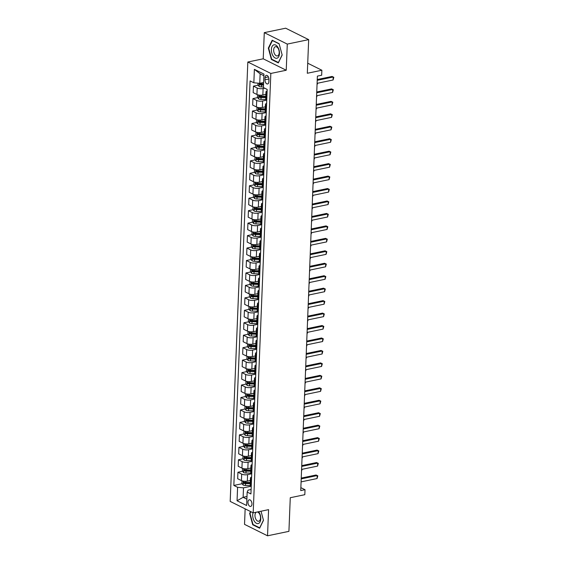 <?xml version="1.0" encoding="UTF-8"?>
<svg xmlns="http://www.w3.org/2000/svg" width="564" height="564" viewBox="0 0 564 564"><rect width="100%" height="100%" fill="white"/><g stroke="black" fill="none" stroke-linecap="round" stroke-linejoin="round"><path stroke-width="0.85" d="M251.953 504.103A3.384 1.911 -101.8 0 0 249.267 499.803A3.384 1.911 -101.8 0 0 247.97 502.129A3.384 1.911 -101.8 0 0 250.649 506.43A3.384 1.911 -101.8 0 0 251.953 504.103M245.15 508.855L244.529 524.365L267.533 535.8L288.923 531.351L290.27 497.723L304.814 494.691L305.018 489.714L300.859 487.649M247.829 62.012L230.182 501.41L253.187 512.852L270.833 73.447L247.829 62.012L263.226 58.804L286.23 70.246L287.28 44.091L264.276 32.649L263.226 58.804M264.276 32.649L285.666 28.2L308.67 39.635L307.317 73.264L321.861 70.239L307.725 63.21M287.28 44.091L308.67 39.635M321.861 70.239L321.663 75.224L317.384 76.112L300.739 490.602L305.018 489.714M265.087 77.599L264.995 79.792A3.278 1.854 -101.8 0 0 267.59 83.965A3.278 1.854 -101.8 0 0 268.852 81.71L268.936 79.517A3.278 1.854 -101.8 0 0 266.342 75.35A3.278 1.854 -101.8 0 0 265.087 77.599L268.401 76.915M263.896 75.717L260.131 73.842L259.75 83.31L253.842 82.788L250.085 80.913L233.834 485.442L242.132 483.715M253.842 82.788L254.385 69.337L263.959 74.095L263.416 87.547L267.181 89.415L250.931 493.944L247.173 492.076L246.63 505.527L237.056 500.769L237.592 487.317L233.834 485.442M286.23 70.246L270.833 73.447M267.533 535.8L268.584 509.644L253.187 512.852M247.173 492.076L248.104 490.123L251.107 489.503M246.99 496.496L243.126 497.307L246.884 499.175M263.621 82.506L259.75 83.31M264.735 88.203L263.106 88.541A4.23 1.417 -177.7 0 1 257.198 88.019L253.433 86.144L258.136 85.164M265.863 94.385L262.845 95.02A4.23 1.417 -177.7 0 1 256.937 94.491L253.173 92.623L253.433 86.144M266.751 100.131L262.605 100.998A4.23 1.417 -177.7 0 1 256.698 100.47L252.933 98.601L257.635 97.621M265.362 106.843L262.345 107.47A4.23 1.417 -177.7 0 1 256.437 106.948L252.672 105.08L252.933 98.601M266.25 112.588L262.105 113.449A4.23 1.417 -177.7 0 1 256.197 112.927L252.432 111.059L257.135 110.079M264.861 119.3L261.844 119.928A4.23 1.417 -177.7 0 1 255.936 119.399L252.171 117.531L252.432 111.059M265.75 125.039L261.604 125.906A4.23 1.417 -177.7 0 1 255.696 125.377L251.932 123.509L256.634 122.529M264.361 131.75L261.343 132.378A4.23 1.417 -177.7 0 1 255.436 131.856L251.671 129.988L251.932 123.509M265.249 137.496L261.104 138.356A4.23 1.417 -177.7 0 1 255.196 137.835L251.431 135.966L256.141 134.986M263.86 144.208L260.843 144.835A4.23 1.417 -177.7 0 1 254.935 144.313L251.17 142.438L251.431 135.966M264.749 149.953L260.603 150.814A4.23 1.417 -177.7 0 1 254.695 150.292L250.931 148.417L255.64 147.444M263.36 156.665L260.342 157.293A4.23 1.417 -177.7 0 1 254.434 156.764L250.677 154.896L250.931 148.417M264.248 162.404L260.103 163.271A4.23 1.417 -177.7 0 1 254.195 162.742L250.43 160.874L255.139 159.894M262.859 169.115L259.842 169.743A4.23 1.417 -177.7 0 1 253.934 169.221L250.176 167.353L250.43 160.874M263.748 174.861L259.602 175.721A4.23 1.417 -177.7 0 1 253.694 175.2L249.937 173.331L254.639 172.351M262.359 181.573L259.341 182.2A4.23 1.417 -177.7 0 1 253.433 181.678L249.676 179.803L249.937 173.331M263.247 187.318L259.102 188.179A4.23 1.417 -177.7 0 1 253.194 187.657L249.436 185.782L254.138 184.802M261.858 194.023L258.841 194.658A4.23 1.417 -177.7 0 1 252.933 194.129L249.175 192.261L249.436 185.782M262.746 199.769L258.601 200.636A4.23 1.417 -177.7 0 1 252.693 200.107L248.935 198.239L253.638 197.259M261.358 206.48L258.34 207.108A4.23 1.417 -177.7 0 1 252.432 206.586L248.675 204.718L248.935 198.239M262.246 212.226L258.101 213.086A4.23 1.417 -177.7 0 1 252.193 212.565L248.435 210.689L253.137 209.716M260.857 218.938L257.84 219.565A4.23 1.417 -177.7 0 1 251.932 219.036L248.174 217.168L248.435 210.689M261.745 224.676L257.6 225.544A4.23 1.417 -177.7 0 1 251.692 225.015L247.934 223.147L252.637 222.167M260.356 231.388L257.339 232.016A4.23 1.417 -177.7 0 1 251.431 231.494L247.674 229.626L247.934 223.147M261.245 237.134L257.099 237.994A4.23 1.417 -177.7 0 1 251.191 237.472L247.434 235.604L252.136 234.624M259.863 243.845L256.839 244.473A4.23 1.417 -177.7 0 1 250.931 243.951L247.173 242.076L247.434 235.604M260.744 249.591L256.599 250.451A4.23 1.417 -177.7 0 1 250.691 249.93L246.933 248.054L251.636 247.081M259.362 256.303L256.345 256.93A4.23 1.417 -177.7 0 1 250.43 256.401L246.672 254.533L246.933 248.054M260.244 262.041L256.098 262.909A4.23 1.417 -177.7 0 1 250.19 262.38L246.433 260.512L251.135 259.532M258.862 268.753L255.844 269.38A4.23 1.417 -177.7 0 1 249.93 268.859L246.172 266.991L246.433 260.512M259.743 274.499L255.605 275.359A4.23 1.417 -177.7 0 1 249.69 274.837L245.932 272.969L250.635 271.989M258.361 281.21L255.344 281.838A4.23 1.417 -177.7 0 1 249.429 281.316L245.671 279.441L245.932 272.969M259.243 286.956L255.104 287.816A4.23 1.417 -177.7 0 1 249.189 287.295L245.432 285.419L250.134 284.439M257.861 293.661L254.843 294.295A4.23 1.417 -177.7 0 1 248.935 293.766L245.171 291.898L245.432 285.419M258.742 299.406L254.604 300.274A4.23 1.417 -177.7 0 1 248.689 299.745L244.931 297.877L249.633 296.897M257.36 306.118L254.343 306.745A4.23 1.417 -177.7 0 1 248.435 306.224L244.67 304.356L244.931 297.877M258.241 311.864L254.103 312.724A4.23 1.417 -177.7 0 1 248.195 312.202L244.431 310.327L249.133 309.354M256.86 318.575L253.842 319.203A4.23 1.417 -177.7 0 1 247.934 318.674L244.17 316.806L244.431 310.327M257.741 324.314L253.603 325.181A4.23 1.417 -177.7 0 1 247.695 324.652L243.93 322.784L248.632 321.804M256.359 331.026L253.342 331.653A4.23 1.417 -177.7 0 1 247.434 331.131L243.669 329.263L243.93 322.784M257.24 336.771L253.102 337.632A4.23 1.417 -177.7 0 1 247.194 337.11L243.429 335.242L248.132 334.262M255.859 343.483L252.841 344.111A4.23 1.417 -177.7 0 1 246.933 343.589L243.169 341.713L243.429 335.242M256.747 349.229L252.601 350.089A4.23 1.417 -177.7 0 1 246.694 349.567L242.929 347.692L247.631 346.719M255.358 355.94L252.341 356.568A4.23 1.417 -177.7 0 1 246.433 356.039L242.668 354.171L242.929 347.692M256.246 361.679L252.101 362.546A4.23 1.417 -177.7 0 1 246.193 362.017L242.428 360.149L247.131 359.169M254.857 368.391L251.84 369.018A4.23 1.417 -177.7 0 1 245.932 368.496L242.167 366.628L242.428 360.149M255.746 374.136L251.6 374.997A4.23 1.417 -177.7 0 1 245.692 374.475L241.928 372.607L246.63 371.627M254.357 380.848L251.34 381.476A4.23 1.417 -177.7 0 1 245.432 380.954L241.667 379.079L241.928 372.607M255.245 386.594L251.1 387.454A4.23 1.417 -177.7 0 1 245.192 386.932L241.427 385.057L246.13 384.077M253.856 393.298L250.839 393.933A4.23 1.417 -177.7 0 1 244.931 393.404L241.166 391.536L241.427 385.057M254.745 399.044L250.599 399.911A4.23 1.417 -177.7 0 1 244.691 399.382L240.927 397.514L245.629 396.534M253.356 405.756L250.338 406.383A4.23 1.417 -177.7 0 1 244.431 405.861L240.666 403.986L240.927 397.514M254.244 411.501L250.099 412.362A4.23 1.417 -177.7 0 1 244.191 411.84L240.426 409.965L245.136 408.992M252.855 418.213L249.838 418.841A4.23 1.417 -177.7 0 1 243.93 418.312L240.165 416.444L240.426 409.965M253.744 423.952L249.598 424.819A4.23 1.417 -177.7 0 1 243.69 424.29L239.926 422.422L244.635 421.442M252.355 430.663L249.337 431.291A4.23 1.417 -177.7 0 1 243.429 430.769L239.672 428.901L239.926 422.422M253.243 436.409L249.098 437.269A4.23 1.417 -177.7 0 1 243.19 436.748L239.425 434.879L244.134 433.899M251.854 443.121L248.837 443.748A4.23 1.417 -177.7 0 1 242.929 443.226L239.171 441.351L239.425 434.879M252.742 448.866L248.597 449.727A4.23 1.417 -177.7 0 1 242.689 449.205L238.932 447.33L243.634 446.357M251.354 455.578L248.336 456.205A4.23 1.417 -177.7 0 1 242.428 455.677L238.671 453.808L238.932 447.33M252.242 461.317L248.097 462.184A4.23 1.417 -177.7 0 1 242.189 461.655L238.431 459.787L243.133 458.807M250.853 468.028L247.836 468.656A4.23 1.417 -177.7 0 1 241.928 468.134L238.17 466.266L238.431 459.787M251.741 473.774L247.596 474.634A4.23 1.417 -177.7 0 1 241.688 474.112L237.93 472.244L242.633 471.264M250.353 480.486L247.335 481.113A4.23 1.417 -177.7 0 1 241.427 480.591L237.67 478.716L237.93 472.244M251.241 486.231L243.507 487.839L243.126 497.307L237.056 500.769M267.04 92.912L266.772 92.778A4.23 1.417 -177.7 0 1 265.961 91.897A4.23 1.417 -177.7 0 1 267.117 90.98M261.125 84.544L263.557 84.036M245.121 483.094L248.28 482.439M245.622 470.637L248.78 469.981M246.123 458.187L249.281 457.531M246.623 445.729L249.781 445.074M247.124 433.279L250.282 432.616M247.624 420.822L250.783 420.166M248.125 408.364L251.283 407.709M248.625 395.914L251.784 395.251M249.126 383.457L252.284 382.801M249.626 371.006L252.785 370.344M250.12 358.549L253.285 357.893M250.62 346.092L253.786 345.436M251.121 333.641L254.286 332.979M251.622 321.184L254.787 320.528M252.122 308.727L255.288 308.071M252.623 296.276L255.788 295.614M253.123 283.819L256.289 283.163M253.624 271.369L256.782 270.706M254.124 258.911L257.283 258.256M254.625 246.454L257.783 245.798M255.125 234.004L258.284 233.341M255.626 221.546L258.784 220.891M256.127 209.089L259.285 208.433M256.627 196.639L259.785 195.976M257.128 184.181L260.286 183.526M257.628 171.731L260.787 171.068M258.129 159.274L261.287 158.618M258.629 146.816L261.788 146.161M259.13 134.366L262.288 133.703M259.63 121.909L262.789 121.253M260.131 109.451L263.289 108.796M260.631 97.001L263.79 96.338M266.779 99.384L266.511 99.25A4.23 1.417 -177.7 0 1 265.7 98.369L265.961 91.897M266.539 105.362L266.271 105.228A4.23 1.417 -177.7 0 1 265.461 104.347A4.23 1.417 -177.7 0 1 266.617 103.438M266.278 111.841L266.011 111.707A4.23 1.417 -177.7 0 1 265.2 110.826L265.461 104.347M266.039 117.82L265.771 117.686A4.23 1.417 -177.7 0 1 264.96 116.804A4.23 1.417 -177.7 0 1 266.116 115.888M265.778 124.299L265.51 124.165A4.23 1.417 -177.7 0 1 264.699 123.283L264.96 116.804M265.538 130.277L265.27 130.143A4.23 1.417 -177.7 0 1 264.46 129.262A4.23 1.417 -177.7 0 1 265.616 128.345M265.277 136.749L265.009 136.615A4.23 1.417 -177.7 0 1 264.199 135.734L264.46 129.262M265.038 142.727L264.77 142.593A4.23 1.417 -177.7 0 1 263.959 141.712A4.23 1.417 -177.7 0 1 265.115 140.803M264.777 149.206L264.509 149.072A4.23 1.417 -177.7 0 1 263.698 148.191L263.959 141.712M264.537 155.185L264.269 155.051A4.23 1.417 -177.7 0 1 263.458 154.169A4.23 1.417 -177.7 0 1 264.615 153.253M264.276 161.656L264.008 161.53A4.23 1.417 -177.7 0 1 263.205 160.641L263.458 154.169M264.037 167.635L263.769 167.508A4.23 1.417 -177.7 0 1 262.958 166.62A4.23 1.417 -177.7 0 1 264.114 165.71M263.776 174.114L263.508 173.98A4.23 1.417 -177.7 0 1 262.704 173.099L262.958 166.62M263.536 180.092L263.268 179.958A4.23 1.417 -177.7 0 1 262.457 179.077A4.23 1.417 -177.7 0 1 263.614 178.161M263.275 186.571L263.007 186.437A4.23 1.417 -177.7 0 1 262.204 185.556L262.457 179.077M263.036 192.55L262.768 192.416A4.23 1.417 -177.7 0 1 261.964 191.534A4.23 1.417 -177.7 0 1 263.113 190.618M262.775 199.022L262.507 198.888A4.23 1.417 -177.7 0 1 261.703 198.006L261.964 191.534M262.535 205L262.267 204.866A4.23 1.417 -177.7 0 1 261.463 203.985A4.23 1.417 -177.7 0 1 262.613 203.075M262.274 211.479L262.006 211.345A4.23 1.417 -177.7 0 1 261.202 210.464L261.463 203.985M262.034 217.457L261.767 217.323A4.23 1.417 -177.7 0 1 260.963 216.442A4.23 1.417 -177.7 0 1 262.112 215.526M261.774 223.936L261.506 223.802A4.23 1.417 -177.7 0 1 260.702 222.921L260.963 216.442M261.534 229.915L261.266 229.781A4.23 1.417 -177.7 0 1 260.462 228.899A4.23 1.417 -177.7 0 1 261.611 227.983M261.273 236.386L261.005 236.253A4.23 1.417 -177.7 0 1 260.201 235.371L260.462 228.899M261.033 242.365L260.765 242.231A4.23 1.417 -177.7 0 1 259.962 241.35A4.23 1.417 -177.7 0 1 261.111 240.44M260.772 248.844L260.505 248.71A4.23 1.417 -177.7 0 1 259.701 247.829L259.962 241.35M260.533 254.822L260.265 254.688A4.23 1.417 -177.7 0 1 259.461 253.807A4.23 1.417 -177.7 0 1 260.61 252.891M260.272 261.294L260.004 261.167A4.23 1.417 -177.7 0 1 259.2 260.279L259.461 253.807M260.032 267.273L259.764 267.146A4.23 1.417 -177.7 0 1 258.961 266.257A4.23 1.417 -177.7 0 1 260.11 265.348M259.771 273.751L259.503 273.618A4.23 1.417 -177.7 0 1 258.7 272.736L258.961 266.257M259.532 279.73L259.264 279.596A4.23 1.417 -177.7 0 1 258.46 278.715A4.23 1.417 -177.7 0 1 259.609 277.798M259.278 286.209L259.01 286.075A4.23 1.417 -177.7 0 1 258.199 285.194L258.46 278.715M259.031 292.187L258.763 292.053A4.23 1.417 -177.7 0 1 257.959 291.172A4.23 1.417 -177.7 0 1 259.109 290.256M258.777 298.659L258.509 298.525A4.23 1.417 -177.7 0 1 257.699 297.644L257.959 291.172M258.538 304.638L258.27 304.504A4.23 1.417 -177.7 0 1 257.459 303.622A4.23 1.417 -177.7 0 1 258.615 302.713M258.277 311.116L258.009 310.983A4.23 1.417 -177.7 0 1 257.198 310.101L257.459 303.622M258.037 317.095L257.769 316.961A4.23 1.417 -177.7 0 1 256.958 316.08A4.23 1.417 -177.7 0 1 258.115 315.163M257.776 323.574L257.508 323.44A4.23 1.417 -177.7 0 1 256.698 322.559L256.958 316.08M257.536 329.552L257.269 329.418A4.23 1.417 -177.7 0 1 256.458 328.537A4.23 1.417 -177.7 0 1 257.614 327.621M257.276 336.024L257.008 335.89A4.23 1.417 -177.7 0 1 256.197 335.009L256.458 328.537M257.036 342.003L256.768 341.869A4.23 1.417 -177.7 0 1 255.957 340.987A4.23 1.417 -177.7 0 1 257.113 340.078M256.775 348.481L256.507 348.348A4.23 1.417 -177.7 0 1 255.696 347.466L255.957 340.987M256.535 354.46L256.267 354.326A4.23 1.417 -177.7 0 1 255.457 353.445A4.23 1.417 -177.7 0 1 256.613 352.528M256.275 360.932L256.007 360.805A4.23 1.417 -177.7 0 1 255.196 359.917L255.457 353.445M256.035 366.91L255.767 366.783A4.23 1.417 -177.7 0 1 254.956 365.895A4.23 1.417 -177.7 0 1 256.112 364.986M255.774 373.389L255.506 373.255A4.23 1.417 -177.7 0 1 254.695 372.374L254.956 365.895M255.534 379.368L255.266 379.234A4.23 1.417 -177.7 0 1 254.456 378.352A4.23 1.417 -177.7 0 1 255.612 377.436M255.273 385.846L255.006 385.713A4.23 1.417 -177.7 0 1 254.195 384.831L254.456 378.352M255.034 391.825L254.766 391.691A4.23 1.417 -177.7 0 1 253.955 390.81A4.23 1.417 -177.7 0 1 255.111 389.893M254.773 398.297L254.505 398.163A4.23 1.417 -177.7 0 1 253.694 397.282L253.955 390.81M254.533 404.275L254.265 404.141A4.23 1.417 -177.7 0 1 253.455 403.26A4.23 1.417 -177.7 0 1 254.611 402.351M254.272 410.754L254.004 410.62A4.23 1.417 -177.7 0 1 253.194 409.739L253.455 403.26M254.033 416.733L253.765 416.599A4.23 1.417 -177.7 0 1 252.954 415.717A4.23 1.417 -177.7 0 1 254.11 414.801M253.772 423.211L253.504 423.078A4.23 1.417 -177.7 0 1 252.693 422.196L252.954 415.717M253.532 429.19L253.264 429.056A4.23 1.417 -177.7 0 1 252.453 428.175A4.23 1.417 -177.7 0 1 253.61 427.258M253.271 435.662L253.003 435.528A4.23 1.417 -177.7 0 1 252.193 434.647L252.453 428.175M253.032 441.64L252.764 441.506A4.23 1.417 -177.7 0 1 251.953 440.625A4.23 1.417 -177.7 0 1 253.109 439.716M252.771 448.119L252.503 447.985A4.23 1.417 -177.7 0 1 251.699 447.104L251.953 440.625M252.531 454.098L252.263 453.964A4.23 1.417 -177.7 0 1 251.452 453.082A4.23 1.417 -177.7 0 1 252.609 452.166M252.27 460.569L252.002 460.443A4.23 1.417 -177.7 0 1 251.199 459.554L251.452 453.082M252.03 466.548L251.763 466.421A4.23 1.417 -177.7 0 1 250.959 465.533A4.23 1.417 -177.7 0 1 252.108 464.623M251.77 473.027L251.502 472.893A4.23 1.417 -177.7 0 1 250.698 472.012L250.959 465.533M251.53 479.005L251.262 478.871A4.23 1.417 -177.7 0 1 250.458 477.99A4.23 1.417 -177.7 0 1 251.607 477.074M237.592 487.317L243.507 487.839M251.269 485.484L251.001 485.35A4.23 1.417 -177.7 0 1 250.197 484.469L250.458 477.99M260.131 73.842L254.385 69.337M268.323 48.13L271.397 59.467L278.327 62.907L282.176 55.018L279.102 43.682L272.172 40.234L268.323 48.13L268.788 48.032M250.557 511.541L249.633 513.437L252.714 524.774L259.637 528.214L263.487 520.325L261.019 511.217L263.444 520.184L259.715 527.826L253.003 524.492L250.021 513.508L250.895 511.71M272.003 59.34L271.397 59.467M253.314 524.647L252.714 524.774M250.106 513.339L249.633 513.437M317.215 80.335L333.204 77.007L332.083 76.45L333.817 77.289L333.084 79.996L317.095 83.324L317.038 84.72L317.729 83.19M317.25 79.538L332.083 76.45M333.084 79.996L333.204 77.007L333.817 77.289M257.974 83.155L257.903 84.854L259.109 86.468A2.806 0.938 2.3 0 0 261.477 86.926L263.437 86.962M263.564 83.874L261.597 83.832A2.806 0.938 -177.7 0 1 259.8 83.585L259.757 84.783A2.806 0.938 2.3 0 0 261.555 85.03L263.515 85.065M263.536 84.607L261.484 84.565A1.431 0.479 -177.7 0 1 260.984 84.529L259.757 84.783M316.714 92.785L332.704 89.457L331.583 88.9L333.317 89.746L332.584 92.447L316.594 95.774L316.538 97.177L317.229 95.647M316.749 91.988L331.583 88.9M332.584 92.447L332.704 89.457L333.317 89.746M316.214 105.242L332.203 101.915L331.082 101.358L332.816 102.197L332.083 104.904L316.094 108.232L316.037 109.627L316.728 108.098M316.249 104.446L331.082 101.358M332.083 104.904L332.203 101.915L332.816 102.197M315.713 117.693L331.702 114.372L330.582 113.815L332.316 114.654L331.583 117.361L315.593 120.682L315.537 122.085L316.228 120.555M315.748 116.903L330.582 113.815M331.583 117.361L331.702 114.372L332.316 114.654M257.508 94.724L257.403 97.304L258.608 98.919A2.806 0.938 2.3 0 0 260.977 99.377L266.137 99.475A8.093 2.714 2.3 0 0 266.772 99.483M265.425 94.477L265.856 94.491M265.785 96.381L261.104 96.289A2.806 0.938 -177.7 0 1 259.306 96.042L259.257 97.241A2.806 0.938 2.3 0 0 261.054 97.487L265.736 97.579M265.75 97.114L260.984 97.022A1.431 0.479 -177.7 0 1 260.483 96.98L259.257 97.241M257.008 107.181L256.902 109.761L258.108 111.376A2.806 0.938 2.3 0 0 260.476 111.834L265.637 111.933A8.093 2.714 2.3 0 0 266.271 111.94M264.925 106.934L265.355 106.941M265.284 108.838L260.603 108.746A2.806 0.938 -177.7 0 1 258.805 108.499L258.756 109.691A2.806 0.938 2.3 0 0 260.554 109.938L265.235 110.029M265.249 109.571L260.483 109.479A1.431 0.479 -177.7 0 1 259.983 109.437L258.756 109.691M256.507 119.638L256.401 122.219L257.607 123.833A2.806 0.938 2.3 0 0 259.976 124.284L265.136 124.39A8.093 2.714 2.3 0 0 265.771 124.39M264.424 119.392L264.854 119.399M264.784 121.288L260.103 121.197A2.806 0.938 -177.7 0 1 258.305 120.95L258.256 122.148A2.806 0.938 2.3 0 0 260.053 122.395L264.735 122.487M264.756 122.021L259.983 121.93A1.431 0.479 -177.7 0 1 259.482 121.894L258.256 122.148M315.213 130.15L331.202 126.822L330.081 126.265L331.815 127.104L331.082 129.812L315.093 133.139L315.036 134.542L315.727 133.005M315.248 129.353L330.081 126.265M331.082 129.812L331.202 126.822L331.815 127.104M256.007 132.089L255.901 134.669L257.106 136.284A2.806 0.938 2.3 0 0 259.475 136.742L264.636 136.84A8.093 2.714 2.3 0 0 265.27 136.848M263.924 131.842L264.361 131.849M264.283 133.746L259.602 133.654A2.806 0.938 -177.7 0 1 257.804 133.407L257.755 134.599A2.806 0.938 2.3 0 0 259.553 134.845L264.234 134.944M264.255 134.479L259.489 134.387A1.431 0.479 -177.7 0 1 258.982 134.345L257.755 134.599M277.213 58.148A6.881 3.877 -101.8 0 0 279.053 50.041A6.881 3.877 -101.8 0 0 273.625 44.923A6.881 3.877 -101.8 0 0 271.792 53.037A6.881 3.877 -101.8 0 0 277.213 58.148M277.664 55.85A4.709 2.658 -101.8 0 0 278.983 50.541A4.709 2.658 -101.8 0 0 275.472 46.713A4.709 2.658 -101.8 0 0 275.204 46.798A4.709 2.658 -101.8 0 0 273.885 52.107A4.709 2.658 -101.8 0 0 277.396 55.935A4.709 2.658 -101.8 0 0 277.664 55.85M268.711 48.201L272.44 40.552L279.152 43.886L282.134 54.87L278.404 62.519L271.693 59.185L268.711 48.201M253.017 512.768A6.881 3.877 -101.8 0 0 252.693 514.833A6.881 3.877 -101.8 0 0 256.472 523.321A6.881 3.877 -101.8 0 0 260.772 518.852A6.881 3.877 -101.8 0 0 258.594 511.724M256.331 512.197A4.709 2.658 -101.8 0 0 254.977 515.256A4.709 2.658 -101.8 0 0 258.707 521.242A4.709 2.658 -101.8 0 0 260.512 518.006A4.709 2.658 -101.8 0 0 257.269 511.999M314.712 142.607L330.701 139.28L329.58 138.723L331.315 139.562L330.582 142.269L314.592 145.597L314.543 146.992L315.227 145.463M314.747 141.811L329.58 138.723M330.582 142.269L330.701 139.28L331.315 139.562M314.211 155.058L330.201 151.73L329.08 151.18L330.821 152.019L330.081 154.719L314.092 158.047M314.247 154.261L329.08 151.18M330.081 154.719L330.201 151.73L330.821 152.019M313.711 167.515L329.7 164.187L328.579 163.63L330.321 164.469L329.58 167.177L313.591 170.504L313.542 171.9L314.226 170.37M313.746 166.718L328.579 163.63M329.58 167.177L329.7 164.187L330.321 164.469M313.21 179.972L329.2 176.645L328.086 176.088L329.82 176.927L329.08 179.634L313.091 182.962L313.041 184.357L313.725 182.828M313.246 179.176L328.086 176.088M329.08 179.634L329.2 176.645L329.82 176.927M312.717 192.423L328.699 189.095L327.585 188.538L329.32 189.384L328.579 192.084L312.59 195.412L312.541 196.815L313.224 195.285M312.745 191.626L327.585 188.538M328.579 192.084L328.699 189.095L329.32 189.384M255.506 144.546L255.4 147.126L256.606 148.741A2.806 0.938 2.3 0 0 258.975 149.199L264.135 149.298A8.093 2.714 2.3 0 0 264.77 149.305M263.43 144.299L263.86 144.306M263.783 146.203L259.102 146.111A2.806 0.938 -177.7 0 1 257.304 145.864L257.254 147.056A2.806 0.938 2.3 0 0 259.052 147.303L263.733 147.394M263.755 146.936L258.989 146.837A1.431 0.479 -177.7 0 1 258.481 146.802L257.254 147.056M255.006 157.003L254.9 159.577L256.105 161.191A2.806 0.938 2.3 0 0 258.474 161.649L263.635 161.755A8.093 2.714 2.3 0 0 264.276 161.755M262.93 156.75L263.36 156.764M263.282 158.653L258.601 158.562A2.806 0.938 -177.7 0 1 256.803 158.315L256.754 159.513A2.806 0.938 2.3 0 0 258.552 159.76L263.233 159.852M263.254 159.386L258.488 159.295A1.431 0.479 -177.7 0 1 257.988 159.252L256.754 159.513M254.505 169.454L254.399 172.034L255.605 173.649A2.806 0.938 2.3 0 0 257.974 174.107L263.134 174.205A8.093 2.714 2.3 0 0 263.776 174.213M262.429 169.207L262.859 169.214M262.782 171.111L258.101 171.019A2.806 0.938 -177.7 0 1 256.303 170.772L256.253 171.964A2.806 0.938 2.3 0 0 258.051 172.21L262.732 172.302M262.753 171.844L257.988 171.752A1.431 0.479 -177.7 0 1 257.487 171.71L256.253 171.964M314.726 157.92L314.042 159.45L314.099 158.047M254.004 181.911L253.899 184.491L255.104 186.106A2.806 0.938 2.3 0 0 257.473 186.564L262.634 186.663A8.093 2.714 2.3 0 0 263.275 186.663M261.929 181.664L262.359 181.671M262.281 183.561L257.6 183.469A2.806 0.938 -177.7 0 1 255.802 183.222L255.753 184.421A2.806 0.938 2.3 0 0 257.551 184.668L262.232 184.759M262.253 184.301L257.487 184.202A1.431 0.479 -177.7 0 1 256.987 184.167L255.753 184.421M253.504 194.361L253.398 196.942L254.604 198.556A2.806 0.938 2.3 0 0 256.972 199.014L262.14 199.113A8.093 2.714 2.3 0 0 262.775 199.12M261.428 194.115L261.858 194.129M261.781 196.018L257.099 195.927A2.806 0.938 -177.7 0 1 255.302 195.68L255.252 196.878A2.806 0.938 2.3 0 0 257.05 197.125L261.731 197.217M261.752 196.751L256.987 196.66A1.431 0.479 -177.7 0 1 256.486 196.617L255.252 196.878M312.216 204.88L328.199 201.552L327.085 200.995L328.819 201.834L328.079 204.542L312.096 207.869L312.04 209.265L312.724 207.735M312.244 204.083L327.085 200.995M328.079 204.542L328.199 201.552L328.819 201.834M253.003 206.819L252.898 209.399L254.103 211.014A2.806 0.938 2.3 0 0 256.472 211.472L261.64 211.571A8.093 2.714 2.3 0 0 262.274 211.578M260.928 206.572L261.358 206.579M261.28 208.476L256.599 208.384A2.806 0.938 -177.7 0 1 254.801 208.137L254.752 209.329A2.806 0.938 2.3 0 0 256.549 209.575L261.231 209.667M261.252 209.209L256.486 209.117A1.431 0.479 -177.7 0 1 255.986 209.075L254.752 209.329M311.716 217.33L327.698 214.01L326.584 213.453L328.318 214.292L327.578 216.999L311.596 220.32L311.539 221.722L312.223 220.193M311.744 216.541L326.584 213.453M327.578 216.999L327.698 214.01L328.318 214.292M252.503 219.276L252.404 221.856L253.603 223.471A2.806 0.938 2.3 0 0 255.971 223.922L261.139 224.028A8.093 2.714 2.3 0 0 261.774 224.028M260.427 219.029L260.857 219.036M260.779 220.926L256.098 220.834A2.806 0.938 -177.7 0 1 254.301 220.587L254.251 221.786A2.806 0.938 2.3 0 0 256.049 222.033L260.73 222.124M260.751 221.659L255.986 221.567A1.431 0.479 -177.7 0 1 255.485 221.532L254.251 221.786M311.215 229.788L327.198 226.46L326.084 225.903L327.818 226.742L327.078 229.449L311.095 232.777L311.039 234.18L311.73 232.643M311.243 228.991L326.084 225.903M327.078 229.449L327.198 226.46L327.818 226.742M252.002 231.726L251.904 234.307L253.102 235.921A2.806 0.938 2.3 0 0 255.471 236.379L260.638 236.478A8.093 2.714 2.3 0 0 261.273 236.485M259.926 231.48L260.356 231.487M260.279 233.383L255.598 233.292A2.806 0.938 -177.7 0 1 253.8 233.045L253.751 234.236A2.806 0.938 2.3 0 0 255.548 234.483L260.23 234.575M260.251 234.116L255.485 234.025A1.431 0.479 -177.7 0 1 254.984 233.982L253.751 234.236M310.715 242.245L326.697 238.917L325.583 238.361L327.317 239.199L326.577 241.907L310.595 245.234L310.538 246.63L311.229 245.1M310.743 241.448L325.583 238.361M326.577 241.907L326.697 238.917L327.317 239.199M251.502 244.184L251.403 246.764L252.601 248.379A2.806 0.938 2.3 0 0 254.97 248.837L260.138 248.935A8.093 2.714 2.3 0 0 260.772 248.943M259.426 243.937L259.856 243.944M259.778 245.841L255.097 245.749A2.806 0.938 -177.7 0 1 253.299 245.502L253.25 246.694A2.806 0.938 2.3 0 0 255.048 246.94L259.729 247.032M259.75 246.574L254.984 246.475A1.431 0.479 -177.7 0 1 254.484 246.44L253.25 246.694M310.214 254.695L326.203 251.368L325.083 250.811L326.817 251.657L326.077 254.357L310.094 257.685L310.038 259.087L310.729 257.558M310.242 253.899L325.083 250.811M326.077 254.357L326.203 251.368L326.817 251.657M251.001 256.641L250.902 259.214L252.101 260.829A2.806 0.938 2.3 0 0 254.477 261.287L259.637 261.393A8.093 2.714 2.3 0 0 260.272 261.393M258.925 256.387L259.355 256.401M259.278 258.291L254.597 258.199A2.806 0.938 -177.7 0 1 252.799 257.952L252.75 259.151A2.806 0.938 2.3 0 0 254.547 259.398L259.228 259.489M259.25 259.024L254.484 258.932A1.431 0.479 -177.7 0 1 253.983 258.89L252.75 259.151M309.714 267.153L325.703 263.825L324.582 263.268L326.316 264.107L325.583 266.814L309.594 270.142L309.537 271.538L310.228 270.008M309.742 266.356L324.582 263.268M325.583 266.814L325.703 263.825L326.316 264.107M250.501 269.091L250.402 271.672L251.6 273.286A2.806 0.938 2.3 0 0 253.976 273.744L259.137 273.843A8.093 2.714 2.3 0 0 259.771 273.85M258.425 268.845L258.855 268.852M258.777 270.748L254.096 270.657A2.806 0.938 -177.7 0 1 252.298 270.41L252.249 271.601A2.806 0.938 2.3 0 0 254.047 271.848L258.728 271.94M258.749 271.481L253.983 271.39A1.431 0.479 -177.7 0 1 253.483 271.347L252.249 271.601M309.213 279.61L325.202 276.282L324.081 275.726L325.816 276.564L325.083 279.272L309.093 282.599L309.037 283.995L309.728 282.465M309.241 278.813L324.081 275.726M325.083 279.272L325.202 276.282L325.816 276.564M308.712 292.06L324.702 288.733L323.581 288.176L325.315 289.022L324.582 291.722L308.593 295.05L308.536 296.452L309.227 294.923M308.741 291.264L323.581 288.176M324.582 291.722L324.702 288.733L325.315 289.022M308.212 304.518L324.201 301.19L323.08 300.633L324.815 301.472L324.081 304.179L308.092 307.507L308.036 308.903L308.727 307.373M308.24 303.721L323.08 300.633M324.081 304.179L324.201 301.19L324.815 301.472M307.711 316.968L323.701 313.647L322.58 313.091L324.314 313.929L323.581 316.637L307.591 319.957L307.535 321.36L308.226 319.83M307.74 316.178L322.58 313.091M323.581 316.637L323.701 313.647L324.314 313.929M307.211 329.425L323.2 326.098L322.079 325.541L323.814 326.38L323.08 329.087L307.091 332.415L307.035 333.817L307.725 332.281M307.246 328.629L322.079 325.541M323.08 329.087L323.2 326.098L323.814 326.38M306.71 341.883L322.7 338.555L321.579 337.998L323.313 338.837L322.58 341.544L306.59 344.872L306.534 346.268L307.225 344.738M306.745 341.086L321.579 337.998M322.58 341.544L322.7 338.555L323.313 338.837M306.21 354.333L322.199 351.005L321.078 350.448L322.812 351.294L322.079 353.995L306.09 357.322L306.033 358.725L306.724 357.195M306.245 353.536L321.078 350.448M322.079 353.995L322.199 351.005L322.812 351.294M305.709 366.79L321.699 363.463L320.578 362.906L322.312 363.745L321.579 366.452L305.589 369.78L305.533 371.175L306.224 369.646M305.744 365.994L320.578 362.906M321.579 366.452L321.699 363.463L322.312 363.745M250 281.549L249.901 284.129L251.107 285.744A2.806 0.938 2.3 0 0 253.476 286.195L258.636 286.3A8.093 2.714 2.3 0 0 259.271 286.3M257.924 281.302L258.354 281.309M258.277 283.198L253.596 283.107A2.806 0.938 -177.7 0 1 251.798 282.86L251.748 284.059A2.806 0.938 2.3 0 0 253.546 284.305L258.227 284.397M258.249 283.939L253.483 283.84A1.431 0.479 -177.7 0 1 252.982 283.805L251.748 284.059M249.507 293.999L249.401 296.579L250.606 298.194A2.806 0.938 2.3 0 0 252.975 298.652L258.136 298.751A8.093 2.714 2.3 0 0 258.77 298.758M257.424 293.752L257.854 293.759M257.776 295.656L253.095 295.564A2.806 0.938 -177.7 0 1 251.297 295.317L251.248 296.516A2.806 0.938 2.3 0 0 253.046 296.763L257.734 296.854M257.748 296.389L252.982 296.297A1.431 0.479 -177.7 0 1 252.482 296.255L251.248 296.516M249.006 306.456L248.9 309.037L250.106 310.651A2.806 0.938 2.3 0 0 252.475 311.109L257.635 311.208A8.093 2.714 2.3 0 0 258.27 311.215M256.923 306.21L257.353 306.217M257.276 308.113L252.594 308.022A2.806 0.938 -177.7 0 1 250.797 307.775L250.747 308.966A2.806 0.938 2.3 0 0 252.545 309.213L257.233 309.305M257.247 308.846L252.482 308.755A1.431 0.479 -177.7 0 1 251.981 308.712L250.747 308.966M248.505 318.914L248.4 321.494L249.605 323.109A2.806 0.938 2.3 0 0 251.974 323.56L257.135 323.666A8.093 2.714 2.3 0 0 257.769 323.666M256.423 318.667L256.853 318.674M256.775 320.563L252.094 320.472A2.806 0.938 -177.7 0 1 250.296 320.225L250.254 321.424A2.806 0.938 2.3 0 0 252.052 321.67L256.733 321.762M256.747 321.297L251.981 321.205A1.431 0.479 -177.7 0 1 251.481 321.17L250.254 321.424M248.005 331.364L247.899 333.944L249.105 335.559A2.806 0.938 2.3 0 0 251.473 336.017L256.634 336.116A8.093 2.714 2.3 0 0 257.269 336.123M255.922 331.117L256.352 331.124M256.275 333.021L251.593 332.929A2.806 0.938 -177.7 0 1 249.796 332.682L249.753 333.874A2.806 0.938 2.3 0 0 251.551 334.121L256.232 334.212M256.246 333.754L251.481 333.662A1.431 0.479 -177.7 0 1 250.98 333.62L249.753 333.874M247.504 343.821L247.399 346.402L248.604 348.016A2.806 0.938 2.3 0 0 250.973 348.474L256.134 348.573A8.093 2.714 2.3 0 0 256.768 348.58M255.421 343.575L255.852 343.582M255.781 345.478L251.093 345.379A2.806 0.938 -177.7 0 1 249.295 345.14L249.253 346.331A2.806 0.938 2.3 0 0 251.05 346.578L255.732 346.67M255.746 346.211L250.98 346.113A1.431 0.479 -177.7 0 1 250.479 346.077L249.253 346.331M247.004 356.279L246.898 358.852L248.104 360.466A2.806 0.938 2.3 0 0 250.472 360.925L255.633 361.031A8.093 2.714 2.3 0 0 256.267 361.031M254.921 356.025L255.351 356.039M255.28 357.928L250.592 357.837A2.806 0.938 -177.7 0 1 248.794 357.59L248.752 358.789A2.806 0.938 2.3 0 0 250.55 359.035L255.231 359.127M255.245 358.662L250.479 358.57A1.431 0.479 -177.7 0 1 249.979 358.528L248.752 358.789M246.503 368.729L246.397 371.309L247.603 372.924A2.806 0.938 2.3 0 0 249.972 373.382L255.132 373.481A8.093 2.714 2.3 0 0 255.767 373.488M254.42 368.482L254.85 368.489M254.78 370.386L250.099 370.294A2.806 0.938 -177.7 0 1 248.301 370.047L248.252 371.239A2.806 0.938 2.3 0 0 250.049 371.486L254.731 371.577M254.745 371.119L249.979 371.027A1.431 0.479 -177.7 0 1 249.478 370.985L248.252 371.239M305.209 379.248L321.198 375.92L320.077 375.363L321.811 376.202L321.078 378.909L305.089 382.237L305.032 383.633L305.723 382.103M305.244 378.451L320.077 375.363M321.078 378.909L321.198 375.92L321.811 376.202M246.003 381.186L245.897 383.767L247.102 385.381A2.806 0.938 2.3 0 0 249.471 385.832L254.632 385.938A8.093 2.714 2.3 0 0 255.266 385.938M253.92 380.94L254.35 380.947M254.279 382.836L249.598 382.744A2.806 0.938 -177.7 0 1 247.8 382.498L247.751 383.696A2.806 0.938 2.3 0 0 249.549 383.943L254.23 384.035M254.244 383.576L249.478 383.478A1.431 0.479 -177.7 0 1 248.978 383.442L247.751 383.696M304.708 391.698L320.697 388.37L319.577 387.813L321.311 388.659L320.578 391.36L304.588 394.687L304.532 396.09L305.223 394.553M304.743 390.901L319.577 387.813M320.578 391.36L320.697 388.37L321.311 388.659M245.502 393.637L245.396 396.217L246.602 397.831A2.806 0.938 2.3 0 0 248.971 398.29L254.131 398.388A8.093 2.714 2.3 0 0 254.766 398.395M253.419 393.39L253.849 393.397M253.779 395.293L249.098 395.202A2.806 0.938 -177.7 0 1 247.3 394.955L247.251 396.154A2.806 0.938 2.3 0 0 249.048 396.4L253.729 396.492M253.751 396.027L248.978 395.935A1.431 0.479 -177.7 0 1 248.477 395.893L247.251 396.154M304.207 404.155L320.197 400.828L319.076 400.271L320.81 401.11L320.077 403.817L304.088 407.145L304.031 408.54L304.722 407.011M304.243 403.359L319.076 400.271M320.077 403.817L320.197 400.828L320.81 401.11M245.002 406.094L244.896 408.674L246.101 410.289A2.806 0.938 2.3 0 0 248.47 410.747L253.631 410.846A8.093 2.714 2.3 0 0 254.265 410.853M252.919 405.847L253.356 405.854M253.278 407.751L248.597 407.659A2.806 0.938 -177.7 0 1 246.799 407.412L246.75 408.604A2.806 0.938 2.3 0 0 248.548 408.851L253.229 408.942M253.25 408.484L248.484 408.392A1.431 0.479 -177.7 0 1 247.977 408.35L246.75 408.604M303.707 416.606L319.696 413.285L318.575 412.728L320.31 413.567L319.577 416.274L303.587 419.595L303.538 420.998L304.222 419.468M303.742 415.816L318.575 412.728M319.577 416.274L319.696 413.285L320.31 413.567M244.501 418.551L244.395 421.132L245.601 422.746A2.806 0.938 2.3 0 0 247.97 423.197L253.13 423.303A8.093 2.714 2.3 0 0 253.765 423.303M252.425 418.305L252.855 418.312M252.778 420.201L248.097 420.109A2.806 0.938 -177.7 0 1 246.299 419.863L246.249 421.061A2.806 0.938 2.3 0 0 248.047 421.308L252.728 421.4M252.75 420.934L247.984 420.843A1.431 0.479 -177.7 0 1 247.476 420.807L246.249 421.061M303.206 429.063L319.196 425.735L318.075 425.178L319.816 426.017L319.076 428.725L303.087 432.052L303.037 433.455L303.721 431.918M303.242 428.266L318.075 425.178M319.076 428.725L319.196 425.735L319.816 426.017M244 431.002L243.895 433.582L245.1 435.196A2.806 0.938 2.3 0 0 247.469 435.655L252.63 435.753A8.093 2.714 2.3 0 0 253.271 435.76M251.925 430.755L252.355 430.762M252.277 432.659L247.596 432.567A2.806 0.938 -177.7 0 1 245.798 432.32L245.749 433.512A2.806 0.938 2.3 0 0 247.547 433.758L252.228 433.85M252.249 433.392L247.483 433.3A1.431 0.479 -177.7 0 1 246.983 433.258L245.749 433.512M302.706 441.52L318.695 438.193L317.574 437.636L319.316 438.475L318.575 441.182L302.586 444.51L302.537 445.905L303.221 444.376M302.741 440.724L317.574 437.636M318.575 441.182L318.695 438.193L319.316 438.475M243.5 443.459L243.394 446.039L244.6 447.654A2.806 0.938 2.3 0 0 246.969 448.112L252.129 448.211A8.093 2.714 2.3 0 0 252.771 448.218M251.424 443.212L251.854 443.219M251.777 445.116L247.095 445.017A2.806 0.938 -177.7 0 1 245.298 444.77L245.248 445.969A2.806 0.938 2.3 0 0 247.046 446.216L251.727 446.307M251.748 445.849L246.983 445.75A1.431 0.479 -177.7 0 1 246.482 445.715L245.248 445.969M302.205 453.971L318.195 450.643L317.081 450.086L318.815 450.932L318.075 453.632L302.085 456.96L302.036 458.363L302.72 456.833M302.241 453.174L317.081 450.086M318.075 453.632L318.195 450.643L318.815 450.932M242.999 455.916L242.894 458.49L244.099 460.104A2.806 0.938 2.3 0 0 246.468 460.562L251.629 460.668A8.093 2.714 2.3 0 0 252.27 460.668M250.924 455.663L251.354 455.677M251.276 457.566L246.595 457.474A2.806 0.938 -177.7 0 1 244.797 457.228L244.748 458.426A2.806 0.938 2.3 0 0 246.546 458.673L251.227 458.765M251.248 458.299L246.482 458.208A1.431 0.479 -177.7 0 1 245.982 458.165L244.748 458.426M301.712 466.428L317.694 463.1L316.58 462.543L318.315 463.382L317.574 466.09L301.585 469.417L301.536 470.813L302.219 469.283M301.74 465.631L316.58 462.543M317.574 466.09L317.694 463.1L318.315 463.382M242.499 468.367L242.393 470.947L243.599 472.561A2.806 0.938 2.3 0 0 245.967 473.02L251.135 473.118A8.093 2.714 2.3 0 0 251.77 473.125M250.423 468.12L250.853 468.127M250.776 470.024L246.094 469.932A2.806 0.938 -177.7 0 1 244.297 469.685L244.247 470.877A2.806 0.938 2.3 0 0 246.045 471.123L250.726 471.215M250.747 470.757L245.982 470.665A1.431 0.479 -177.7 0 1 245.481 470.623L244.247 470.877M301.211 478.885L317.194 475.558L316.08 475.001L317.814 475.84L317.074 478.547L301.091 481.875M301.239 478.089L316.08 475.001M317.074 478.547L317.194 475.558L317.814 475.84M241.998 480.824L241.893 483.404L243.098 485.019A2.806 0.938 2.3 0 0 245.467 485.47L250.635 485.576A8.093 2.714 2.3 0 0 251.269 485.576M249.922 480.577L250.353 480.584M250.275 482.474L245.594 482.382A2.806 0.938 -177.7 0 1 243.796 482.135L243.747 483.334A2.806 0.938 2.3 0 0 245.544 483.581L250.226 483.672M250.247 483.214L245.481 483.115A1.431 0.479 -177.7 0 1 244.98 483.08L243.747 483.334M262.845 95.02L263.106 88.541M262.345 107.47L262.605 100.998M261.844 119.928L262.105 113.449M261.343 132.378L261.604 125.906M260.843 144.835L261.104 138.356M260.342 157.293L260.603 150.814M259.842 169.743L260.103 163.271M259.341 182.2L259.602 175.721M258.841 194.658L259.102 188.179M258.34 207.108L258.601 200.636M257.84 219.565L258.101 213.086M257.339 232.016L257.6 225.544M256.839 244.473L257.099 237.994M256.345 256.93L256.599 250.451M255.844 269.38L256.098 262.909M255.344 281.838L255.605 275.359M254.843 294.295L255.104 287.816M254.343 306.745L254.604 300.274M253.842 319.203L254.103 312.724M253.342 331.653L253.603 325.181M252.841 344.111L253.102 337.632M252.341 356.568L252.601 350.089M251.84 369.018L252.101 362.546M251.34 381.476L251.6 374.997M250.839 393.933L251.1 387.454M250.338 406.383L250.599 399.911M249.838 418.841L250.099 412.362M249.337 431.291L249.598 424.819M248.837 443.748L249.098 437.269M248.336 456.205L248.597 449.727M247.836 468.656L248.097 462.184M247.335 481.113L247.596 474.634M256.937 94.491L257.198 88.019M266.511 99.25L266.772 92.778M266.011 111.707L266.271 105.228M256.437 106.948L256.698 100.47M265.51 124.165L265.771 117.686M255.936 119.399L256.197 112.927M265.009 136.615L265.27 130.143M255.436 131.856L255.696 125.377M264.509 149.072L264.77 142.593M254.935 144.313L255.196 137.835M264.008 161.53L264.269 155.051M254.434 156.764L254.695 150.292M263.508 173.98L263.769 167.508M253.934 169.221L254.195 162.742M263.007 186.437L263.268 179.958M253.433 181.678L253.694 175.2M262.507 198.888L262.768 192.416M252.933 194.129L253.194 187.657M262.006 211.345L262.267 204.866M252.432 206.586L252.693 200.107M261.506 223.802L261.767 217.323M251.932 219.036L252.193 212.565M261.005 236.253L261.266 229.781M251.431 231.494L251.692 225.015M260.505 248.71L260.765 242.231M250.931 243.951L251.191 237.472M260.004 261.167L260.265 254.688M250.43 256.401L250.691 249.93M259.503 273.618L259.764 267.146M249.93 268.859L250.19 262.38M259.01 286.075L259.264 279.596M249.429 281.316L249.69 274.837M258.509 298.525L258.763 292.053M248.935 293.766L249.189 287.295M258.009 310.983L258.27 304.504M248.435 306.224L248.689 299.745M257.508 323.44L257.769 316.961M247.934 318.674L248.195 312.202M257.008 335.89L257.269 329.418M247.434 331.131L247.695 324.652M256.507 348.348L256.768 341.869M246.933 343.589L247.194 337.11M256.007 360.805L256.267 354.326M246.433 356.039L246.694 349.567M255.506 373.255L255.767 366.783M245.932 368.496L246.193 362.017M255.006 385.713L255.266 379.234M245.432 380.954L245.692 374.475M254.505 398.163L254.766 391.691M244.931 393.404L245.192 386.932M254.004 410.62L254.265 404.141M244.431 405.861L244.691 399.382M253.504 423.078L253.765 416.599M243.93 418.312L244.191 411.84M253.003 435.528L253.264 429.056M243.429 430.769L243.69 424.29M252.503 447.985L252.764 441.506M242.929 443.226L243.19 436.748M252.002 460.443L252.263 453.964M242.428 455.677L242.689 449.205M251.502 472.893L251.763 466.421M241.928 468.134L242.189 461.655M251.001 485.35L251.262 478.871M241.427 480.591L241.688 474.112M268.929 78.974L264.995 79.792M259.2 83.26L259.073 86.426M261.555 85.03L261.477 86.926M261.64 82.915L261.597 83.832M258.728 95.034L258.58 98.883M266.159 99.045L266.137 99.475M261.054 97.487L260.977 99.377M261.146 95.203L261.104 96.289M258.227 107.484L258.079 111.334M265.658 111.503L265.637 111.933M260.554 109.938L260.476 111.834M260.646 107.661L260.603 108.746M257.734 119.942L257.579 123.791M265.158 123.953L265.136 124.39M260.053 122.395L259.976 124.284M260.145 120.111L260.103 121.197M257.233 132.399L257.078 136.248M264.657 136.41L264.636 136.84M259.553 134.845L259.475 136.742M259.644 132.568L259.602 133.654M256.733 144.849L256.578 148.699M264.156 148.868L264.135 149.298M259.052 147.303L258.975 149.199M259.144 145.018L259.102 146.111M256.232 157.307L256.077 161.156M263.656 161.318L263.635 161.755M258.552 159.76L258.474 161.649M258.643 157.476L258.601 158.562M255.732 169.757L255.577 173.606M263.155 173.775L263.134 174.205M258.051 172.21L257.974 174.107M258.143 169.933L258.101 171.019M255.231 182.214L255.076 186.064M262.655 186.226L262.634 186.663M257.551 184.668L257.473 186.564M257.642 182.383L257.6 183.469M254.731 194.672L254.576 198.521M262.154 198.683L262.14 199.113M257.05 197.125L256.972 199.014M257.142 194.841L257.099 195.927M254.23 207.122L254.075 210.971M261.654 211.14L261.64 211.571M256.549 209.575L256.472 211.472M256.641 207.298L256.599 208.384M253.729 219.579L253.574 223.429M261.153 223.591L261.139 224.028M256.049 222.033L255.971 223.922M256.141 219.748L256.098 220.834M253.229 232.037L253.074 235.886M260.653 236.048L260.638 236.478M255.548 234.483L255.471 236.379M255.64 232.206L255.598 233.292M252.728 244.487L252.573 248.336M260.152 248.505L260.138 248.935M255.048 246.94L254.97 248.837M255.139 244.656L255.097 245.749M252.228 256.944L252.073 260.794M259.651 260.956L259.637 261.393M254.547 259.398L254.477 261.287M254.639 257.113L254.597 258.199M251.727 269.395L251.572 273.244M259.151 273.413L259.137 273.843M254.047 271.848L253.976 273.744M254.138 269.571L254.096 270.657M251.227 281.852L251.072 285.701M258.65 285.863L258.636 286.3M253.546 284.305L253.476 286.195M253.638 282.021L253.596 283.107M250.726 294.309L250.571 298.159M258.15 298.321L258.136 298.751M253.046 296.763L252.975 298.652M253.137 294.478L253.095 295.564M250.226 306.76L250.071 310.609M257.649 310.778L257.635 311.208M252.545 309.213L252.475 311.109M252.637 306.936L252.594 308.022M249.725 319.217L249.57 323.066M257.149 323.228L257.135 323.666M252.052 321.67L251.974 323.56M252.143 319.386L252.094 320.472M249.225 331.674L249.069 335.524M256.648 335.686L256.634 336.116M251.551 334.121L251.473 336.017M251.643 331.843L251.593 332.929M248.724 344.125L248.569 347.974M256.155 348.143L256.134 348.573M251.05 346.578L250.973 348.474M251.142 344.294L251.093 345.379M248.223 356.582L248.068 360.431M255.654 360.593L255.633 361.031M250.55 359.035L250.472 360.925M250.642 356.751L250.592 357.837M247.723 369.032L247.568 372.882M255.154 373.051L255.132 373.481M250.049 371.486L249.972 373.382M250.141 369.209L250.099 370.294M247.222 381.49L247.074 385.339M254.653 385.501L254.632 385.938M249.549 383.943L249.471 385.832M249.641 381.659L249.598 382.744M246.729 393.947L246.574 397.796M254.152 397.958L254.131 398.388M249.048 396.4L248.971 398.29M249.14 394.116L249.098 395.202M246.228 406.397L246.073 410.247M253.652 410.416L253.631 410.846M248.548 408.851L248.47 410.747M248.639 406.566L248.597 407.659M245.728 418.855L245.573 422.704M253.151 422.866L253.13 423.303M248.047 421.308L247.97 423.197M248.139 419.024L248.097 420.109M245.227 431.312L245.072 435.161M252.651 435.323L252.63 435.753M247.547 433.758L247.469 435.655M247.638 431.481L247.596 432.567M244.727 443.762L244.572 447.612M252.15 447.781L252.129 448.211M247.046 446.216L246.969 448.112M247.138 443.931L247.095 445.017M244.226 456.22L244.071 460.069M251.65 460.231L251.629 460.668M246.546 458.673L246.468 460.562M246.637 456.389L246.595 457.474M243.726 468.67L243.57 472.519M251.149 472.688L251.135 473.118M246.045 471.123L245.967 473.02M246.137 468.846L246.094 469.932M243.225 481.127L243.07 484.977M250.649 485.139L250.635 485.576M245.544 483.581L245.467 485.47M245.636 481.296L245.594 482.382"/></g></svg>
